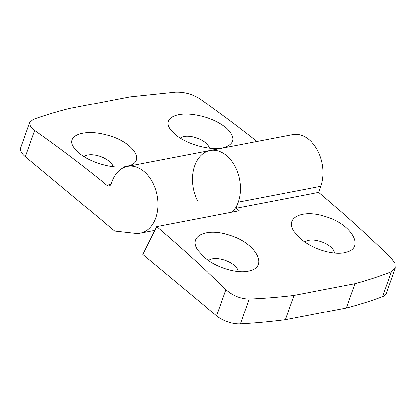 <?xml version="1.0" encoding="UTF-8"?>
<svg xmlns="http://www.w3.org/2000/svg" width="416" height="416" viewBox="0 0 416 416"><rect width="100%" height="100%" fill="white"/><g stroke="black" fill="none" stroke-linecap="round" stroke-linejoin="round"><path stroke-width="0.62" d="M29.713 122.418L20.8 147.581A19.443 9.043 19.5 0 0 25.371 156.712L114.764 231.093L135.335 233.381A34.024 23.592 -100.9 0 0 140.343 233.189A34.024 23.592 -100.9 0 0 157.097 195.333A34.024 23.592 -100.9 0 0 127.514 166.369A34.024 23.592 -100.9 0 0 112.096 181.61L111.363 183.674A4.862 3.37 -100.9 0 1 109.158 185.853A4.862 3.37 -100.9 0 1 106.839 185.167A1603.862 1112.124 -100.9 0 0 34.658 130.473L30.394 126.277L29.713 122.418L33.363 119.397C44.678 115.372 56.68 111.748 69.352 108.524L130.374 96.808L175.453 92.113C184.231 91.853 192.327 94.073 199.742 98.779A1603.862 1112.124 -100.9 0 1 257.01 141.502M79.388 153.379C91.447 163.519 116.839 170.03 128.866 165.75C147.061 161.023 131.279 140.036 104.598 134.488C82.654 128.965 65.468 136.115 73.783 147.488L79.388 153.379M113.235 166.696A16.037 7.457 19.5 0 0 100.23 156.442A16.037 7.457 19.5 0 0 84.006 156.645M209.529 148.205A16.037 7.457 19.5 0 0 196.529 137.951A16.037 7.457 19.5 0 0 180.305 138.154M175.682 134.893C187.72 145.018 213.138 151.544 225.165 147.259C234.853 143.468 235.487 137.254 227.079 128.627C218.421 121.29 207.147 116.62 193.258 114.608C174.704 112.07 163.056 119.148 170.082 129.002L175.682 134.893M232.248 212.155A34.024 23.592 -100.9 0 0 237.645 172.203A34.024 23.592 -100.9 0 0 210.054 150.519A34.024 23.592 -100.9 0 0 197.324 200.434M318.692 192.332A1603.862 1112.124 -100.9 0 1 391.009 257.92L394.862 263.276L395.2 268.122L391.336 271.736C379.85 276.25 367.723 280.228 354.968 283.676L293.951 295.391C279.531 297.164 264.628 298.371 249.246 299.021C240.614 298.875 232.84 295.74 225.93 289.614A1603.862 1112.124 -100.9 0 0 156.712 226.663L239.252 210.813A1603.862 1112.124 -100.9 0 0 236.153 208.182L318.692 192.332L320.845 186.248A34.024 23.592 -100.9 0 0 317.325 149.978A34.024 23.592 -100.9 0 0 292.594 134.67L127.514 166.369M156.712 226.663L142.839 254.452L216.637 315.853A19.443 9.043 19.5 0 0 240.443 323.887A610.636 283.998 19.5 0 0 285.334 319.727L346.351 308.012A610.636 283.998 19.5 0 0 382.533 296.603A19.443 9.043 19.5 0 0 386.287 293.285L395.2 268.122M285.334 319.727L293.951 295.391M204.162 257.197C216.226 267.909 238.976 274.622 250.52 270.551C268.398 265.959 255.471 242.965 229.944 235.357C206.7 227.256 187.517 236.018 197.922 250.349L204.162 257.197M238.134 271.523A16.037 7.457 19.5 0 0 225.753 260.525A16.037 7.457 19.5 0 0 208.624 260.608M334.433 253.032A16.037 7.457 19.5 0 0 322.052 242.034A16.037 7.457 19.5 0 0 304.923 242.117M300.461 238.706C312.52 249.418 335.275 256.131 346.819 252.06C364.692 247.468 351.764 224.474 326.243 216.866C302.999 208.764 283.816 217.526 294.221 231.858L300.461 238.706M346.351 308.012L354.968 283.676M236.153 208.182L238.306 202.098A34.024 23.592 -100.9 0 0 234.785 165.828A34.024 23.592 -100.9 0 0 210.054 150.519M106.839 185.167L111.056 184.356M25.371 156.712L34.658 130.473M382.533 296.603L391.336 271.736M240.443 323.887L249.246 299.021M216.637 315.853L225.93 289.614M238.306 202.098L320.845 186.248M154.846 230.407L140.343 233.189"/></g></svg>
